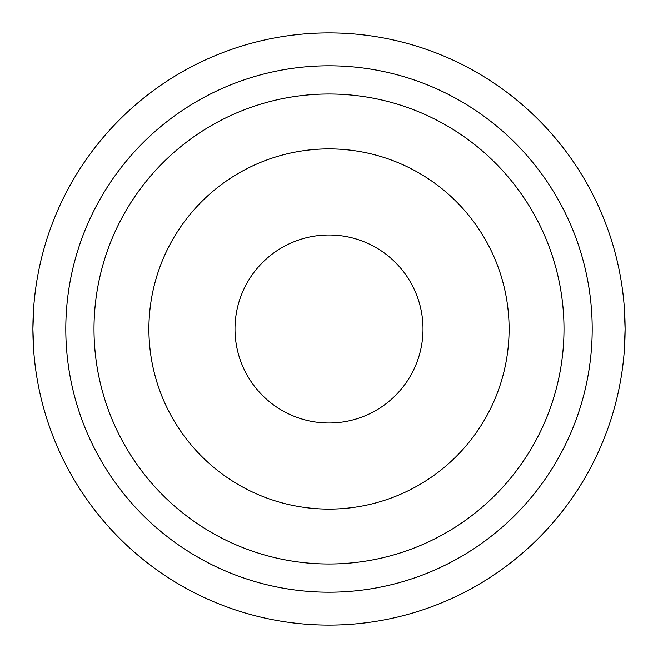 <?xml version="1.0" encoding="UTF-8"?>
<svg xmlns="http://www.w3.org/2000/svg" width="658" height="658" viewBox="0 0 658 658"><rect width="100%" height="100%" fill="white"/><g stroke="black" fill="none" stroke-linecap="round" stroke-linejoin="round"><path stroke-width="0.99" d="M329 423.004A94.004 94.004 0 0 1 234.996 329A94.004 94.004 0 0 1 329 234.996A94.004 94.004 0 0 1 423.004 329A94.004 94.004 0 0 1 329 423.004M329 148.897A180.103 180.103 0 0 1 509.103 329A180.103 180.103 0 0 1 329 509.103A180.103 180.103 0 0 1 148.897 329A180.103 180.103 0 0 1 329 148.897M329 94.004A234.996 234.996 0 0 1 563.996 329A234.996 234.996 0 0 1 329 563.996A234.996 234.996 0 0 1 94.004 329A234.996 234.996 0 0 1 329 94.004M624.162 305.444L625.1 329A296.1 296.1 0 0 1 329 625.1A296.1 296.1 0 0 1 32.9 329A296.1 296.1 0 0 1 329 32.9A296.1 296.1 0 0 1 625.1 329L624.162 352.556M33.838 305.444L32.9 329L33.838 352.556M592.2 329A263.2 263.2 0 0 1 329 592.2A263.2 263.2 0 0 1 65.8 329A263.2 263.2 0 0 1 329 65.8A263.2 263.2 0 0 1 592.2 329"/></g></svg>
